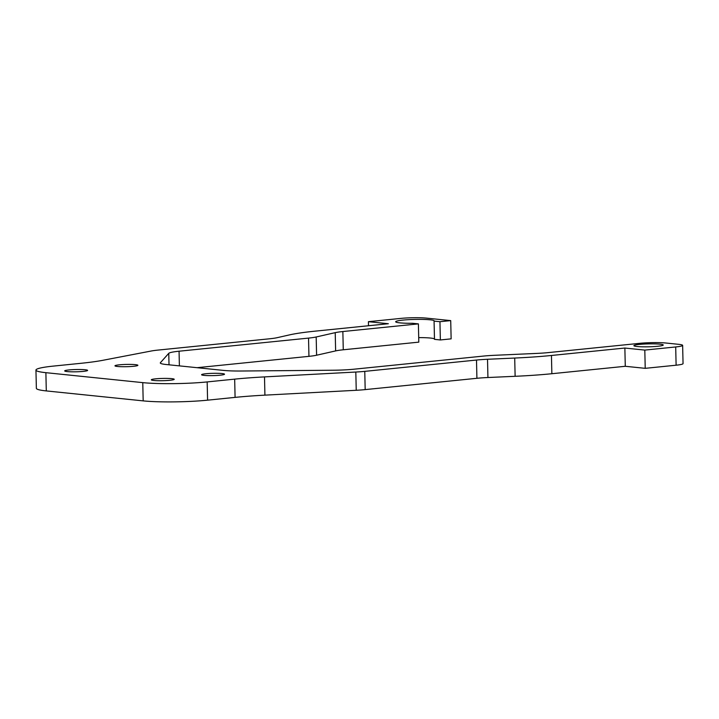 <?xml version="1.0" encoding="UTF-8"?>
<svg xmlns="http://www.w3.org/2000/svg" width="719" height="719" viewBox="0 0 719 719"><rect width="100%" height="100%" fill="white"/><g stroke="black" fill="none" stroke-linecap="round" stroke-linejoin="round"><path stroke-width="1.08" d="M657.696 346.279A14.677 1.456 -1.3 0 0 663.251 345.012A14.677 1.456 -1.3 0 0 654.946 343.889A14.677 1.456 -1.3 0 0 639.461 344.41A14.677 1.456 -1.3 0 0 633.906 345.677A14.677 1.456 -1.3 0 0 642.211 346.801A14.677 1.456 -1.3 0 0 657.696 346.279M83.269 371.39A11.468 1.141 -1.3 0 0 87.61 370.393A11.468 1.141 -1.3 0 0 81.121 369.521A11.468 1.141 -1.3 0 0 69.024 369.926A11.468 1.141 -1.3 0 0 64.692 370.914A11.468 1.141 -1.3 0 0 71.172 371.795A11.468 1.141 -1.3 0 0 83.269 371.39M220.176 375.192A11.468 1.141 -1.3 0 0 224.517 374.204A11.468 1.141 -1.3 0 0 218.028 373.323A11.468 1.141 -1.3 0 0 205.931 373.727A11.468 1.141 -1.3 0 0 201.59 374.725A11.468 1.141 -1.3 0 0 208.079 375.606A11.468 1.141 -1.3 0 0 220.176 375.192M169.9 380.288A11.468 1.141 -1.3 0 0 174.232 379.299A11.468 1.141 -1.3 0 0 167.743 378.419A11.468 1.141 -1.3 0 0 155.646 378.823A11.468 1.141 -1.3 0 0 151.314 379.821A11.468 1.141 -1.3 0 0 157.803 380.693A11.468 1.141 -1.3 0 0 169.9 380.288M368.416 321.681L400.735 318.409A18.343 1.824 178.7 0 1 426.502 318.122L450.714 320.611L439.947 321.699L434.069 321.096A19.26 1.914 -1.3 0 0 434.177 320.89A19.26 1.914 -1.3 0 0 423.275 319.416A19.26 1.914 -1.3 0 0 402.955 320.099A19.26 1.914 -1.3 0 0 395.666 321.77A19.26 1.914 -1.3 0 0 412.526 323.28L418.395 323.883L342.855 331.54A27.511 2.732 -1.3 0 0 335.216 332.654L316.18 336.977A27.511 2.732 178.7 0 1 308.532 338.101L179.058 351.214A27.511 2.732 -1.3 0 0 168.758 353.344L160.4 362.709A27.511 2.732 -1.3 0 0 160.292 362.96A27.511 2.732 -1.3 0 0 166.251 364.524L223.51 370.411A27.511 2.732 -1.3 0 0 241.242 371.013L333.104 370.231A27.511 2.732 -1.3 0 0 354.009 369.198L483.492 356.076A27.511 2.732 178.7 0 1 494.51 355.303L537.003 353.397A27.511 2.732 -1.3 0 0 548.022 352.625L640.081 343.296A18.343 1.824 178.7 0 1 665.839 343.017L678.664 344.329A18.343 1.824 178.7 0 1 682.637 345.372A18.343 1.824 178.7 0 1 675.698 346.953L644.808 350.09L624.865 348.041L625.278 366.286L551.859 373.718A91.708 9.113 -1.3 0 1 515.128 376.298L514.705 358.053L487.518 359.275A27.511 2.732 -1.3 0 0 476.499 360.048L364.767 371.363A27.511 2.732 178.7 0 1 355.815 372.038L264.502 376.9A91.708 9.113 -1.3 0 0 234.673 379.138L207.171 381.924A45.854 4.557 178.7 0 1 142.766 382.634L45.881 372.676A45.854 4.557 178.7 0 1 35.95 370.078A45.854 4.557 178.7 0 1 53.296 366.106L80.798 363.32A91.708 9.113 -1.3 0 0 102.916 360.291L151.26 351.007A27.511 2.732 178.7 0 1 157.892 350.099L269.625 338.784A27.511 2.732 -1.3 0 0 277.264 337.66L289.451 334.901A91.708 9.113 178.7 0 1 314.94 331.171L388.359 323.73L368.416 321.681L368.505 325.743M624.865 348.041L551.446 355.474A91.708 9.113 178.7 0 1 514.705 358.053M644.808 350.09L645.222 368.335L625.278 366.286M682.637 345.372L683.05 363.616A18.343 1.824 -1.3 0 1 676.112 365.207L645.222 368.335M197.015 367.688L308.945 356.345A27.511 2.732 -1.3 0 0 316.594 355.222L335.629 350.908A27.511 2.732 178.7 0 1 343.269 349.785L418.809 342.136L418.395 323.883M434.069 321.096L434.483 339.35L440.361 339.952L439.947 321.699M418.71 337.615A19.26 1.914 178.7 0 1 434.474 338.937M450.714 320.611L451.137 338.856L440.361 339.952M35.95 370.078L36.363 388.323A45.854 4.557 -1.3 0 0 46.295 390.92L143.18 400.878A45.854 4.557 -1.3 0 0 207.584 400.168L235.086 397.382A91.708 9.113 178.7 0 1 264.916 395.144L356.238 390.282A27.511 2.732 -1.3 0 0 365.18 389.608L476.913 378.293A27.511 2.732 178.7 0 1 487.931 377.52L515.128 376.298M133.554 366.295A11.468 1.141 -1.3 0 0 137.886 365.297A11.468 1.141 -1.3 0 0 131.406 364.425A11.468 1.141 -1.3 0 0 119.309 364.83A11.468 1.141 -1.3 0 0 114.968 365.818A11.468 1.141 -1.3 0 0 121.457 366.699A11.468 1.141 -1.3 0 0 133.554 366.295M551.446 355.474L551.859 373.718M676.112 365.207L675.698 346.953M160.4 362.709L160.409 363.212M169.019 364.812L168.758 353.344M179.058 351.214L179.391 365.872M308.945 356.345L308.532 338.101M316.18 336.977L316.594 355.222M335.629 350.908L335.216 332.654M342.855 331.54L343.269 349.785M45.881 372.676L46.295 390.92M143.18 400.878L142.766 382.634M207.171 381.924L207.584 400.168M235.086 397.382L234.673 379.138M264.502 376.9L264.916 395.144M356.238 390.282L355.815 372.038M364.767 371.363L365.18 389.608M476.913 378.293L476.499 360.048M487.518 359.275L487.931 377.52"/></g></svg>
